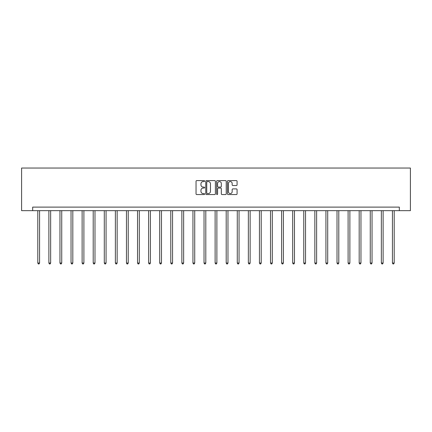 <?xml version="1.0" encoding="UTF-8"?>
<svg xmlns="http://www.w3.org/2000/svg" width="432" height="432" viewBox="0 0 432 432"><rect width="100%" height="100%" fill="white"/><g stroke="black" fill="none" stroke-linecap="round" stroke-linejoin="round"><path stroke-width="0.65" d="M204.633 181.094A0.486 0.486 0 0 0 204.147 180.603L196.738 180.603A0.697 0.697 0 0 0 196.042 181.3L196.042 193.855A0.697 0.697 0 0 0 196.738 194.551L204.147 194.551A0.486 0.486 0 0 0 204.633 194.06A0.486 0.486 0 0 0 204.147 193.574L203.186 193.574A2.23 2.23 0 0 1 200.956 191.344L200.956 190.296A2.23 2.23 0 0 1 203.186 188.066L204.147 188.066A0.486 0.486 0 0 0 204.633 187.574A0.486 0.486 0 0 0 204.147 187.088L203.186 187.088A2.23 2.23 0 0 1 200.956 184.858L200.956 183.811A2.23 2.23 0 0 1 203.186 181.58L204.147 181.58A0.486 0.486 0 0 0 204.633 181.094M236.38 185.522A0.697 0.697 0 0 0 237.076 184.82L237.076 181.3A0.697 0.697 0 0 0 236.38 180.603L228.15 180.603A0.697 0.697 0 0 0 227.453 181.3L227.453 193.855A0.697 0.697 0 0 0 228.15 194.551L236.38 194.551A0.697 0.697 0 0 0 237.076 193.855L237.076 189.599A0.697 0.697 0 0 0 236.38 188.903L232.859 188.903A0.697 0.697 0 0 0 232.162 189.599L232.162 191.711A1.863 1.863 0 0 1 230.294 193.574A1.863 1.863 0 0 1 228.431 191.711L228.431 183.443A1.863 1.863 0 0 1 230.294 181.58A1.863 1.863 0 0 1 232.162 183.443L232.162 184.82A0.697 0.697 0 0 0 232.859 185.522L236.38 185.522M399.319 210.665L410.4 210.665L410.4 168.043L21.6 168.043L21.6 210.665L399.319 210.665L399.319 207.112L32.681 207.112L32.681 210.665M215.39 181.3A0.697 0.697 0 0 0 214.693 180.603L206.464 180.603A0.697 0.697 0 0 0 205.767 181.3L205.767 193.855A0.697 0.697 0 0 0 206.464 194.551L214.693 194.551A0.697 0.697 0 0 0 215.39 193.855L215.39 181.3M217.307 180.603L225.536 180.603A0.697 0.697 0 0 1 226.233 181.3L226.233 193.855A0.697 0.697 0 0 1 225.536 194.551L222.016 194.551A0.697 0.697 0 0 1 221.319 193.855L221.319 188.762A0.697 0.697 0 0 0 220.617 188.066L218.284 188.066A0.697 0.697 0 0 0 217.588 188.762L217.588 194.06A0.486 0.486 0 0 1 217.096 194.551A0.486 0.486 0 0 1 216.61 194.06L216.61 181.3A0.697 0.697 0 0 1 217.307 180.603M207.23 181.58A0.486 0.486 0 0 0 206.744 182.066L206.744 193.088A0.486 0.486 0 0 0 207.23 193.574L208.24 193.574A2.23 2.23 0 0 0 210.476 191.344L210.476 183.811A2.23 2.23 0 0 0 208.24 181.58L207.23 181.58M221.319 183.481A1.863 1.863 0 0 0 219.451 181.613A1.863 1.863 0 0 0 217.588 183.481L217.588 186.392A0.697 0.697 0 0 0 218.284 187.088L220.617 187.088A0.697 0.697 0 0 0 221.319 186.392L221.319 183.481M37.795 210.665L37.795 263.034L39.571 263.034L39.571 210.665M39.571 263.034L39.042 263.957L38.329 263.957L37.795 263.034M48.881 210.665L48.881 263.034L50.657 263.034L50.657 210.665M50.657 263.034L50.123 263.957L49.41 263.957L48.881 263.034M59.962 210.665L59.962 263.034L61.738 263.034L61.738 210.665M61.738 263.034L61.204 263.957L60.496 263.957L59.962 263.034M71.042 210.665L71.042 263.034L72.819 263.034L72.819 210.665M72.819 263.034L72.284 263.957L71.577 263.957L71.042 263.034M82.123 210.665L82.123 263.034L83.9 263.034L83.9 210.665M83.9 263.034L83.371 263.957L82.658 263.957L82.123 263.034M93.209 210.665L93.209 263.034L94.986 263.034L94.986 210.665M94.986 263.034L94.451 263.957L93.739 263.957L93.209 263.034M104.29 210.665L104.29 263.034L106.067 263.034L106.067 210.665M106.067 263.034L105.532 263.957L104.825 263.957L104.29 263.034M115.371 210.665L115.371 263.034L117.148 263.034L117.148 210.665M117.148 263.034L116.613 263.957L115.906 263.957L115.371 263.034M126.457 210.665L126.457 263.034L128.228 263.034L128.228 210.665M128.228 263.034L127.699 263.957L126.986 263.957L126.457 263.034M137.538 210.665L137.538 263.034L139.315 263.034L139.315 210.665M139.315 263.034L138.78 263.957L138.067 263.957L137.538 263.034M148.619 210.665L148.619 263.034L150.395 263.034L150.395 210.665M150.395 263.034L149.861 263.957L149.153 263.957L148.619 263.034M159.7 210.665L159.7 263.034L161.476 263.034L161.476 210.665M161.476 263.034L160.942 263.957L160.234 263.957L159.7 263.034M170.786 210.665L170.786 263.034L172.557 263.034L172.557 210.665M172.557 263.034L172.028 263.957L171.315 263.957L170.786 263.034M181.867 210.665L181.867 263.034L183.643 263.034L183.643 210.665M183.643 263.034L183.109 263.957L182.396 263.957L181.867 263.034M192.947 210.665L192.947 263.034L194.724 263.034L194.724 210.665M194.724 263.034L194.189 263.957L193.482 263.957L192.947 263.034M204.028 210.665L204.028 263.034L205.805 263.034L205.805 210.665M205.805 263.034L205.276 263.957L204.563 263.957L204.028 263.034M215.114 210.665L215.114 263.034L216.886 263.034L216.886 210.665M216.886 263.034L216.356 263.957L215.644 263.957L215.114 263.034M226.195 210.665L226.195 263.034L227.972 263.034L227.972 210.665M227.972 263.034L227.437 263.957L226.724 263.957L226.195 263.034M237.276 210.665L237.276 263.034L239.053 263.034L239.053 210.665M239.053 263.034L238.518 263.957L237.811 263.957L237.276 263.034M248.357 210.665L248.357 263.034L250.133 263.034L250.133 210.665M250.133 263.034L249.604 263.957L248.891 263.957L248.357 263.034M259.443 210.665L259.443 263.034L261.214 263.034L261.214 210.665M261.214 263.034L260.685 263.957L259.972 263.957L259.443 263.034M270.524 210.665L270.524 263.034L272.3 263.034L272.3 210.665M272.3 263.034L271.766 263.957L271.058 263.957L270.524 263.034M281.605 210.665L281.605 263.034L283.381 263.034L283.381 210.665M283.381 263.034L282.847 263.957L282.139 263.957L281.605 263.034M292.685 210.665L292.685 263.034L294.462 263.034L294.462 210.665M294.462 263.034L293.933 263.957L293.22 263.957L292.685 263.034M303.772 210.665L303.772 263.034L305.543 263.034L305.543 210.665M305.543 263.034L305.014 263.957L304.301 263.957L303.772 263.034M314.852 210.665L314.852 263.034L316.629 263.034L316.629 210.665M316.629 263.034L316.094 263.957L315.387 263.957L314.852 263.034M325.933 210.665L325.933 263.034L327.71 263.034L327.71 210.665M327.71 263.034L327.175 263.957L326.468 263.957L325.933 263.034M337.014 210.665L337.014 263.034L338.791 263.034L338.791 210.665M338.791 263.034L338.261 263.957L337.549 263.957L337.014 263.034M348.1 210.665L348.1 263.034L349.877 263.034L349.877 210.665M349.877 263.034L349.342 263.957L348.629 263.957L348.1 263.034M359.181 210.665L359.181 263.034L360.958 263.034L360.958 210.665M360.958 263.034L360.423 263.957L359.716 263.957L359.181 263.034M370.262 210.665L370.262 263.034L372.038 263.034L372.038 210.665M372.038 263.034L371.504 263.957L370.796 263.957L370.262 263.034M381.343 210.665L381.343 263.034L383.119 263.034L383.119 210.665M383.119 263.034L382.59 263.957L381.877 263.957L381.343 263.034M392.429 210.665L392.429 263.034L394.205 263.034L394.205 210.665M394.205 263.034L393.671 263.957L392.958 263.957L392.429 263.034"/></g></svg>
